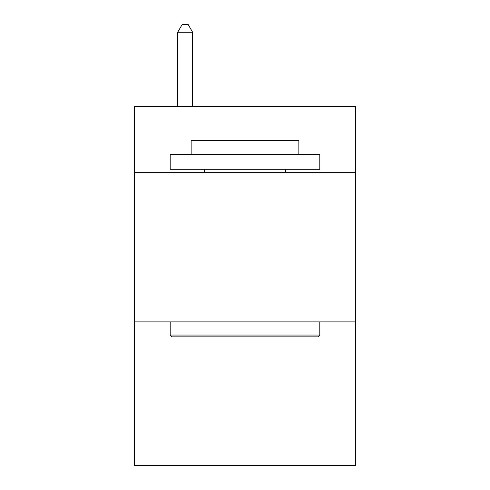 <?xml version="1.0" encoding="UTF-8"?>
<svg xmlns="http://www.w3.org/2000/svg" width="490" height="490" viewBox="0 0 490 490"><rect width="100%" height="100%" fill="white"/><g stroke="black" fill="none" stroke-linecap="round" stroke-linejoin="round"><path stroke-width="0.73" d="M355.697 172.296L355.697 106.477L134.303 106.477L134.303 172.296L355.697 172.296L355.697 465.5L134.303 465.5L134.303 172.296M355.697 321.893L134.303 321.893M171.996 336.851L170.202 335.056L319.799 335.056L318.004 336.851L171.996 336.851M319.799 154.344L319.799 169.307L170.202 169.307L170.202 154.344L319.799 154.344M191.149 154.344L191.149 140.587L298.851 140.587L298.851 154.344M319.799 321.893L319.799 335.056M170.202 321.893L170.202 335.056M285.688 169.307L285.688 172.296M204.312 169.307L204.312 172.296M192.643 106.477L192.643 32.279L177.68 32.279L177.68 106.477M177.68 32.279L182.17 24.5L188.154 24.5L192.643 32.279"/></g></svg>
